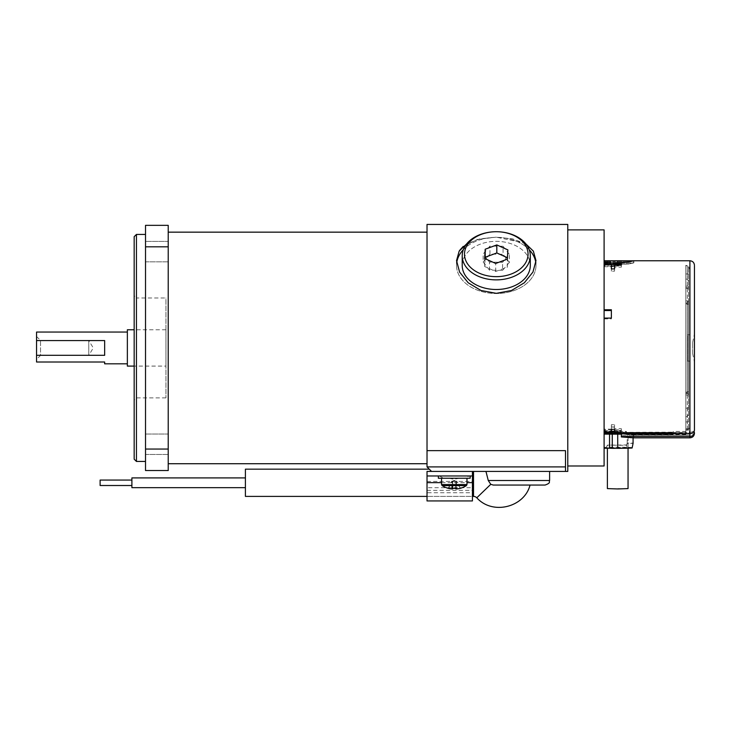 <?xml version="1.0" encoding="UTF-8"?>
<svg xmlns="http://www.w3.org/2000/svg" width="731" height="731" viewBox="0 0 731 731"><rect width="100%" height="100%" fill="white"/><g stroke="black" fill="none" stroke-linecap="round" stroke-linejoin="round"><path stroke-width="0.55" stroke-dasharray="3.65 2.74" d="M694.45 265.298L694.45 428.823C694.413 430.842 692.897 432.039 689.909 432.396L621.35 432.396L621.35 433.09L612.724 433.044L612.724 430.97L625.9 431.445L625.9 433.054L633.073 434.369L633.073 437.823L633.073 434.653L625.9 434.004L626.339 432.396L612.953 432.039L612.953 434.123M687.35 429.462L687.35 416.716L688.547 414.486L688.547 430.12L688.547 429.572L685.824 429.846L685.824 265.326L685.824 431.454L673.114 431.445L673.114 432.569L604.098 432.405L673.114 432.149M688.547 300.898L685.824 300.898L685.824 302.223L688.547 302.223L688.547 300.898L687.35 302.954L687.35 428.549L688.547 428.713L689.909 425.14L689.909 430.34L689.909 425.771L688.547 429.572M689.909 425.771L689.909 425.14M688.547 267.391L688.547 394.694L687.35 392.922L687.35 265.755L687.35 279.16L688.547 281.38L688.547 267.391M472.427 496.404L472.427 492.749L427.023 492.749L427.023 471.431L485.32 471.431L431.564 471.431L429.289 469.165L431.564 471.431L472.427 471.431L472.427 496.404L427.023 496.404L472.427 496.367M36.55 336.47L40.525 340.445L40.525 355.43L88.762 355.43L88.762 340.445L88.762 355.43L93.266 347.938L88.762 340.445L40.525 340.445L40.525 355.43L36.55 359.405L36.55 336.47L36.55 359.405M127.358 363.828L127.358 332.048L127.358 363.828M165.946 366.094L165.946 329.772L165.946 366.094L134.166 366.094M165.946 329.772L134.166 329.772M165.946 397.883L136.441 397.883L134.166 400.149L134.166 295.726L136.441 297.992L136.441 397.883L136.441 297.992L165.946 297.992L165.946 397.883L165.946 297.992M168.221 454.472L145.515 454.472L145.515 434.04L145.515 454.472L145.515 434.04L145.515 454.472L168.221 454.472L168.221 434.04L145.515 434.04L168.221 434.04L168.221 454.472M168.221 261.835L145.515 261.835L145.515 241.404L145.515 261.835L145.515 241.404L145.515 261.835L168.221 261.835L168.221 241.404L145.515 241.404L168.221 241.404L168.221 261.835M427.023 475.972L472.427 475.972M439.413 475.972L443.479 478.248L438.372 478.248M168.221 232.156L168.221 463.719L168.221 232.156M145.515 234.432L145.515 461.444L145.515 234.432M427.023 224.435L427.023 466.899L431.564 471.431L565.502 471.431L565.502 450.652L565.502 471.431L565.502 466.899L427.023 466.899M530.313 255.795L530.313 265.426A34.055 24.077 180 0 1 496.267 289.503A34.055 24.077 180 0 1 462.211 265.426A34.055 24.077 180 0 1 496.267 241.349A34.055 24.077 180 0 1 530.313 265.426A34.055 24.077 180 0 0 496.267 241.349A34.055 24.077 180 0 0 462.211 265.426L462.211 255.795A34.055 24.077 180 0 0 495.892 279.872A34.055 24.077 180 0 0 530.304 256.316A34.055 24.077 180 0 0 530.313 255.795A34.055 24.077 180 0 0 496.632 231.718A34.055 24.077 180 0 0 462.22 255.274A34.055 24.077 180 0 0 462.211 255.795M464.487 253.703A31.78 22.478 0 0 1 496.952 231.718A31.78 22.478 0 0 1 528.038 254.68A31.78 22.478 0 0 1 495.572 276.656A31.78 22.478 0 0 1 464.487 253.703M633.311 260.766L612.953 261.753L633.421 260.766M604.098 431.537L604.098 429.143L611.363 429.143L611.363 424.729L614.543 424.729L614.543 428.704L621.35 428.704L621.35 429.819L605.003 429.819L605.003 430.915L610.906 431.263L610.906 433.337L605.003 432.999L605.003 431.92L621.35 431.92L621.35 430.833L614.543 430.833L614.543 426.95L611.363 426.95L611.363 431.263L604.098 431.263L604.098 263.032L611.363 263.032L611.363 266.55L614.543 266.55L614.543 263.361L621.35 263.361L621.35 262.53L605.003 262.53L605.003 261.753L610.906 261.524L604.098 261.351L604.098 260.766L604.098 448.222L604.098 431.537L609.544 431.537L609.544 447.308L604.098 447.308M610.906 433.337L612.724 433.044M685.824 300.898L685.824 430.12L685.824 407.66L688.547 407.66L688.547 409.698L685.824 409.698M694.45 334.771L694.45 362.238L694.45 334.771M692.632 352.954L692.632 342.492L692.632 352.954M688.547 394.694L688.547 391.642L685.824 391.642L685.824 265.755L685.824 288.206L688.547 288.206L688.547 281.38M688.547 302.223L688.547 304.233L685.824 304.233L685.824 407.66M688.547 304.233L688.547 407.66M626.65 444.951L627.207 443.087L633.073 443.087L632.123 447.527L627.152 447.527L626.65 444.951L607.388 445.133L626.65 445.316L627.152 448.002L632.123 448.002M628.048 488.6L607.388 488.6M689.909 335.812L689.909 361.105L689.909 335.812M687.643 335.812L687.643 361.105L687.643 335.812M245.406 496.404L245.406 469.165M517.831 471.431L486.051 471.431L517.831 471.431M486.051 471.733L488.262 480.514L490.775 484.315L493.261 485.055L545.07 485.055M442.118 485.622L466.396 485.622M460.155 488.317A22.259 0.868 63.5 0 1 460.119 488.29L456.793 481.199L451.74 481.199L456.729 481.199L456.217 481.199L456.902 488.938M456.199 488.29L456.043 481.199L456.053 488.938L456.756 488.938A22.643 22.615 90 0 0 460.119 488.29M455.833 488.938L455.861 481.199L455.687 488.29A22.643 0.987 -90 0 0 455.687 488.317A22.259 19.901 -5 0 1 454.262 488.345M452.699 488.938L452.672 481.199L452.845 488.29A22.259 19.901 -5 0 1 452.325 488.29L452.48 481.199L452.471 488.938A22.643 0.987 90 0 1 452.325 488.29M448.414 488.29L452.452 481.199L451.776 488.938L452.471 488.938M459.306 478.248L441.551 478.248L449.227 478.248L453.704 479.317L459.306 478.248L465.053 478.248L469.11 475.972M456.692 481.199L452.69 481.199M245.406 477.91L245.406 487.668L245.406 477.91L131.9 477.91L131.9 487.668M100.12 480.066L100.12 485.512L100.12 482.789L100.12 485.512L131.9 485.512M525.891 243.926L512.577 238.836L496.267 237.164L524.346 243.03L532.945 250.486L535.987 260.611L532.945 272.069L524.355 282.76L511.545 290.481L496.267 293.341L480.98 290.481L468.16 282.751L459.58 272.069L456.537 260.611L459.598 250.459M529.226 249.746A39.73 28.089 0 0 0 496.267 237.337A39.73 28.089 0 0 1 535.987 265.426A39.73 28.089 0 0 1 496.267 293.515A39.73 28.089 0 0 0 535.987 265.426A39.73 28.089 0 0 0 535.85 263.032M604.098 229.89L604.098 465.985M567.777 224.435L567.777 471.431M565.502 466.899L565.502 450.652L427.023 450.652M625.974 432.569L673.114 432.779L623.488 432.816L673.114 432.816L673.114 434.369L633.073 434.369M612.724 430.97L626.339 431.445L626.339 433.054L673.114 433.054L627.207 433.063L627.207 443.37L633.073 443.37M627.207 433.063L625.974 433.008M627.207 432.779L627.207 434.013L607.388 434.15L628.048 434.15L628.048 448.185M604.098 433.181L617.713 433.154L604.098 433.181L604.098 432.679L623.488 432.816M609.462 433.008C606.712 433.163 606.712 433.017 609.462 432.569C606.712 433.017 606.712 433.163 609.462 433.008M685.824 429.846L685.824 433.072L607.388 433.017L607.388 434.15M689.909 430.34C689.89 432.651 688.374 434.031 685.367 434.461L626.339 434.461L673.114 434.004L673.114 432.396L685.367 432.396L685.367 435.109L633.549 435.109L626.339 434.461M685.824 432.396L685.367 432.396M685.824 428.896L687.35 428.549M625.9 433.054L685.367 433.51C688.374 433.117 689.89 431.847 689.909 429.7M632.123 447.527A15.89 0.557 180 0 0 617.713 447.208L612.267 447.208L612.267 433.044M626.339 432.396L612.724 432.076L612.724 434.15M633.073 434.653L673.114 434.653L673.114 431.445M626.339 433.51L633.549 435.109M621.35 433.702L621.35 436.946M633.53 437.832L621.35 435.85L621.35 433.09M625.9 432.396L625.9 434.004M623.863 433.072L673.114 433.108L624.119 433.108M604.098 432.405L604.098 431.902L623.488 432.149M627.207 443.087L627.207 434.013L628.048 434.15M612.953 430.915L612.953 432.999M607.954 431.263L607.954 433.337M605.003 430.915L605.003 432.999M606.365 430.915L606.365 432.999M621.35 429.819L621.35 431.92M605.003 429.819L605.003 431.92M614.543 428.704L614.543 427.105L611.363 427.105L611.363 429.143M614.543 431.244L621.35 431.244L621.35 430.385L614.543 430.833M621.35 428.704L621.35 430.833M611.363 424.729L611.363 426.95M614.543 424.729L614.543 426.95M609.544 434.351L609.544 432.45L604.098 432.45M604.098 429.143L604.098 431.263M610.906 434.351L610.906 432.277L605.003 432.039L605.003 431.244L611.363 431.244L611.363 430.733L604.098 430.733M611.363 430.733L611.363 432.843M614.543 427.105L614.543 429.325M621.35 430.385L621.35 431.244M614.543 430.385L614.543 432.514M605.003 431.244L605.003 432.843M606.365 432.039L606.365 434.123M605.003 432.039L605.003 434.123M607.954 432.277L607.954 434.351M612.724 262.831L612.724 264.905L628.962 263.992L633.613 262.858L612.724 263.8L612.724 261.716M612.724 264.905L629.117 264.019L633.832 262.858L612.953 263.836L612.953 261.753M612.953 264.96L612.953 262.877M611.363 266.057L605.003 266.057L605.003 264.613L621.35 264.631L621.35 265.49L614.543 265.49L614.543 268.77L611.363 268.77L611.363 265.143L604.098 265.143L604.098 263.425L609.544 263.425L609.544 261.351M611.363 265.143L611.363 263.032M604.098 263.032L604.098 265.143M611.363 268.77L611.363 266.55M614.543 268.77L614.543 266.55M621.35 265.49L621.35 263.361M614.543 265.49L614.543 263.361M610.906 261.524L610.906 263.599L605.003 263.836L605.003 264.631L605.003 262.53M621.35 264.631L621.35 262.53M606.365 263.836L606.365 261.753M605.003 263.836L605.003 261.753M607.954 263.599L607.954 261.524M604.098 263.425L604.098 261.351M609.544 262.539L609.544 264.339L605.003 264.339M605.003 266.057L605.003 264.96L610.906 264.613L610.906 262.539M607.954 264.613L607.954 262.539M605.003 264.96L605.003 262.877M606.365 264.96L606.365 262.877M614.543 265.042L614.543 267.162L621.35 267.162L621.35 266.057L614.543 266.057M621.35 266.057L621.35 263.955M621.35 267.162L621.35 265.042M604.098 266.733L611.363 266.733L611.363 271.146L614.543 271.146L614.543 268.926L614.543 271.146M611.363 271.146L611.363 268.926M611.363 266.733L611.363 264.613M604.098 318.899L611.363 318.899L611.363 309.743M611.363 318.899L611.363 318.104M604.098 431.902L604.098 432.569M134.166 236.698L134.166 459.178M134.166 295.726L134.166 400.149M455.788 475.972L452.736 475.972M443.479 478.248L449.227 478.248M450.488 471.431L458.045 471.431M463.207 246.429L477.444 239.448L496.267 237.164L479.956 238.836L466.634 243.926M567.777 347.938L567.777 229.89L567.777 347.938M456.683 263.032A39.73 28.089 0 0 0 456.537 265.426A39.73 28.089 0 0 1 496.267 237.337A39.73 28.089 0 0 0 463.308 249.746M456.537 265.426A39.73 28.089 0 0 0 496.267 293.515A39.73 28.089 0 0 1 456.537 265.426L456.537 260.611L456.537 265.426M472.427 471.431L431.564 471.431M456.071 481.199L456.756 488.938M451.63 488.938L452.306 481.199L451.84 481.199M452.48 481.199L455.833 481.199M460.265 488.29L456.729 481.199M448.267 488.29L451.795 481.199M472.427 492.749L472.427 500.945M427.023 492.749L427.023 487.723L472.427 487.723M427.023 500.945L427.023 487.723M427.023 490.337L472.427 490.337M493.261 485.055L530.048 485.055L493.261 485.055M609.544 264.339L610.906 264.613M610.906 263.599L609.544 263.425M694.45 431.582C694.404 433.62 692.897 434.826 689.909 435.183L621.35 435.183L621.35 435.85M611.363 427.105L611.363 429.325M627.152 447.527L606.154 447.747L627.152 448.002M609.544 447.308L612.267 447.208M685.824 302.223L685.824 304.233M621.35 432.396L621.35 435.183M688.547 427.854L688.547 301.181M688.547 414.486L688.547 409.698M609.544 431.537L610.906 431.263M627.207 443.37L626.65 445.316M610.906 432.277L609.544 432.45M688.547 391.642L688.547 288.206M685.824 391.642L685.824 288.206M673.114 434.653L673.114 434.004M673.114 433.008L673.114 434.369M503.065 246.265L509.37 254.388L502.572 262.31L489.468 262.109L483.154 253.986L489.953 246.064L503.065 246.265L503.065 254.287L509.37 262.42L509.37 254.388M136.441 461.444L136.441 234.432M145.515 246.822L145.515 225.349L168.221 225.349L168.221 470.526L145.515 470.526L145.515 246.822L168.221 246.822M145.515 449.053L168.221 449.053M470.152 478.248L465.053 478.248M485.11 258.692L484.644 266.504L495.709 271.475L507.323 267.18L507.881 249.901M507.323 267.18L507.323 259.158M507.881 257.924L507.415 257.714M484.644 266.504L484.644 258.482M495.709 271.475L495.709 263.452M509.37 262.42L502.572 270.342L502.572 262.31M502.572 270.342L489.468 270.141L489.468 262.109M489.468 270.141L483.154 262.018L483.154 253.986M483.154 262.018L489.953 254.086L503.065 254.287M489.953 254.086L489.953 246.064M36.55 332.048L36.55 362.009L104.652 362.009L104.652 363.828M104.652 355.312L104.652 340.564M127.358 329.772L127.358 366.094M685.824 433.072L685.824 431.454M689.909 260.766L689.909 437.832M685.824 302.954L687.35 302.954M685.824 393.653L688.547 393.653M473.524 496.404L473.524 471.431M549.611 480.514L488.262 480.514M441.551 482.634L466.981 482.634M441.551 484.589L466.981 484.589M689.909 430.568C689.635 433.328 688.118 434.835 685.367 435.109L685.367 431.445M617.713 447.208L617.713 430.97M617.713 430.915L617.713 432.999M617.713 433.181L617.713 432.679M617.713 431.902L617.713 432.405M624.146 432.469L673.114 432.469M685.824 392.081L688.547 392.081M688.547 287.74L685.824 287.74M617.713 261.716L617.713 263.8M617.713 263.836L617.713 261.753M427.023 481.427L472.427 481.427M476.795 497.793L490.775 484.315M685.824 392.922L687.35 392.922M687.35 279.16L685.824 279.16M687.35 416.716L685.824 416.716M688.547 286.177L685.824 286.177M685.824 303.794L688.547 303.794M688.547 408.136L685.824 408.136M688.547 430.12L685.824 430.12M692.632 353.384L694.45 362.238M688.547 394.978L685.824 394.978M606.154 447.747L607.388 445.133L607.388 448.222M689.909 334.771L687.643 334.771M451.721 481.491L454.262 480.377L456.811 481.491M535.987 265.426L535.987 260.611L535.987 265.426M633.832 435.055L633.832 437.778M633.613 262.858L633.613 260.949M633.832 260.812L633.832 262.858M685.824 265.326L687.35 265.755L685.824 265.755M692.632 342.492L694.45 333.638M688.547 266.596L689.909 269.84M688.547 273.933L685.824 273.933M688.547 421.942L685.824 421.942M689.909 361.105L687.643 361.105"/><path stroke-width="1.1" d="M621.35 436.48L689.909 436.48L689.909 437.832L633.53 437.832L621.35 436.946L621.35 433.702L689.909 433.702C692.897 433.3 694.413 432.003 694.45 429.81L694.45 265.965M488.262 480.514L549.611 480.514C548.634 481.976 551.412 482.807 545.07 485.055L493.261 485.055L490.775 484.315L488.262 480.514L486.051 471.733A31.78 31.78 0 0 0 485.32 471.431M490.775 484.315L476.795 497.793A4.541 4.541 0 0 0 473.524 496.404L472.427 496.404M127.358 332.048L36.55 332.048L36.55 340.564L104.652 340.564L104.652 355.312L36.55 355.312L36.55 340.564M127.358 363.828L104.652 363.828L104.652 362.009L36.55 362.009L36.55 355.312M134.166 329.772L127.358 329.772L127.358 366.094L134.166 366.094M438.372 475.972L438.372 478.248L470.152 478.248L470.152 475.972M168.221 463.719L427.023 463.719M168.221 232.156L427.023 232.156M136.441 461.444L134.166 459.178L134.166 236.698L136.441 234.432L136.441 461.444L145.515 461.444M136.441 234.432L145.515 234.432M468.096 264.595A31.78 22.478 0 0 0 510.978 274.107A31.78 22.478 0 0 0 524.438 243.779A31.78 22.478 0 0 0 496.267 231.718A31.78 22.478 0 0 0 468.096 264.595M526.448 244.647A34.055 24.077 180 0 1 530.313 255.795A34.055 24.077 180 0 1 504.381 279.178A34.055 24.077 180 0 1 466.076 266.943A34.055 24.077 180 0 1 462.211 255.795A34.055 24.077 180 0 1 496.267 231.718A34.055 24.077 180 0 1 526.448 244.647M530.313 255.795L530.313 265.426A34.055 24.077 180 0 1 496.267 289.503A34.055 24.077 180 0 1 462.211 265.426L462.211 255.795M633.421 260.766L629.117 261.963L617.713 262.877L612.724 262.831L628.962 261.936L633.613 260.812L604.098 260.766M604.098 262.274L610.906 262.539L605.003 262.877L605.003 263.955L621.35 263.955L621.35 265.042L614.543 265.042L614.543 268.926L611.363 268.926L611.363 264.613L604.098 264.613M604.098 309.743L611.363 309.743L611.363 318.104L604.098 318.104M607.388 448.222L607.388 488.6L617.713 488.957L628.048 488.6L628.048 448.185M427.023 496.404L245.406 496.404L245.406 469.165L429.289 469.165M472.427 471.431L427.023 471.431L427.023 500.945L472.427 500.945L472.427 471.431L565.502 471.431L565.502 450.652L427.023 450.652L427.023 224.435L567.777 224.435L567.777 471.431L565.502 471.431M455.687 488.317A22.643 0.987 -90 0 0 455.833 488.938L456.902 488.938A22.643 22.615 -90 0 0 460.265 488.29A22.259 0.868 63.5 0 1 460.228 488.345A22.259 0.868 63.5 0 1 460.155 488.317M454.262 488.345A22.259 19.901 -5 0 1 452.836 488.317A22.259 19.901 5 0 0 456.199 488.29A22.643 0.987 -90 0 1 456.053 488.938L456.053 488.299M448.377 488.317A22.643 22.615 90 0 0 451.63 488.938L451.776 488.938A22.643 22.615 -90 0 1 448.414 488.29A22.259 0.868 -63.5 0 1 448.313 488.345A22.259 0.868 -63.5 0 1 448.304 488.345A22.698 22.698 0 0 1 442.118 485.622L466.396 485.622M131.9 487.668L245.406 487.668L131.9 487.668L131.9 477.91L245.406 477.91M131.9 485.512L100.12 485.512L100.12 480.066L131.9 480.066L100.12 480.066M466.634 243.926L459.169 251.135L456.537 260.611L459.589 272.078L468.196 282.787L481.016 290.49L496.267 293.341L511.517 290.49L524.346 282.769L532.945 272.069L535.987 260.611L533.356 251.135L525.891 243.926M535.85 263.032A39.73 28.089 0 0 0 529.226 249.746M567.777 465.985L604.098 465.985L604.098 229.89L567.777 229.89M621.35 434.177L605.003 434.123L605.003 432.843M609.544 434.351L609.544 448.222L612.267 448.322L612.267 434.15M612.267 448.322L617.713 448.322A15.89 0.557 180 0 0 632.123 448.002L633.073 443.37L633.073 437.823L633.073 443.087M604.098 432.843L611.363 432.843L611.363 429.325L611.363 430.733L611.363 429.325L614.543 429.325L614.543 432.514L621.35 432.514L621.35 433.346L605.003 433.346M609.544 448.222L604.098 448.222M611.363 431.244L614.543 431.244M605.003 264.339L604.098 264.339M614.543 266.057L611.363 266.057M605.003 264.613L605.003 263.955M611.363 310.538L604.098 310.538M431.564 471.431L427.023 466.899L427.023 450.652M459.598 250.459L463.207 246.429M463.308 249.746A39.73 28.089 0 0 0 456.683 263.032M455.833 488.938L455.833 488.308M452.845 488.29A22.643 0.987 90 0 1 452.699 488.938L451.776 488.938M460.228 488.345A22.259 0.868 63.5 0 1 460.219 488.345A22.698 22.698 0 0 0 466.405 485.622L466.981 484.589L441.551 484.589L442.118 485.622M427.023 475.972L472.427 475.972M621.35 432.514L621.35 433.346M614.543 268.926L614.543 267.162M694.45 428.823L694.45 429.81M633.549 260.766L689.909 260.766L689.909 436.48C692.897 436.087 694.404 434.781 694.45 432.569M507.323 259.158L507.881 249.901L496.815 244.931L485.201 249.225L484.644 258.482L495.709 263.452L507.323 259.158M145.515 449.053L145.515 470.526L168.221 470.526L168.221 449.053L145.515 449.053L145.515 246.822L168.221 246.822L168.221 449.053M168.221 246.822L168.221 225.349L145.515 225.349L145.515 246.822M507.415 257.714L496.815 252.953L496.815 244.931M496.815 252.953L485.201 257.248L485.201 249.225M485.201 257.248L485.11 258.692M473.524 471.431L473.524 496.404M427.023 482.634L441.551 482.634M466.981 482.634L472.427 482.634M617.713 434.123L617.713 448.322M427.023 466.899L565.502 466.899M689.909 260.766C692.659 261.04 694.176 262.548 694.45 265.298M441.551 478.248L441.551 484.589M466.981 478.248L466.981 484.589M549.611 480.514L549.611 471.431M530.048 485.055C524.483 507.259 492.566 515.474 476.795 497.793M689.909 437.832C692.659 437.558 694.176 436.051 694.45 433.3"/></g></svg>
